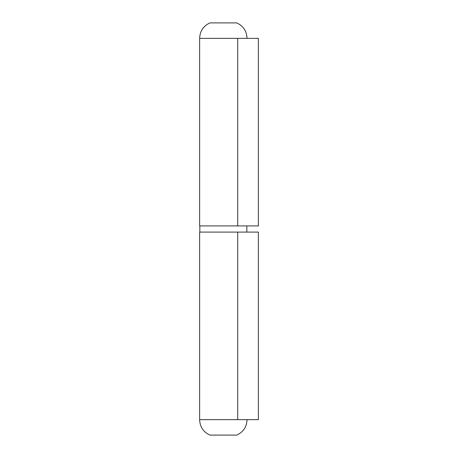 <?xml version="1.0" encoding="UTF-8"?>
<svg xmlns="http://www.w3.org/2000/svg" width="458" height="458" viewBox="0 0 458 458"><rect width="100%" height="100%" fill="white"/><g stroke="black" fill="none" stroke-linecap="round" stroke-linejoin="round"><path stroke-width="0.69" d="M199.631 38.358L258.369 38.358L258.369 225.909L199.631 225.909L199.631 38.358M237.702 419.642L199.631 419.642L199.631 232.091L258.369 232.091L258.369 419.642L237.702 419.642L237.702 232.091M247.011 38.358C246.742 31.104 243.312 25.951 236.729 22.9L209.936 22.9C203.352 25.951 199.923 31.104 199.654 38.358M247.034 419.642C246.753 426.902 243.318 432.054 236.729 435.1L209.936 435.1C203.346 432.054 199.911 426.902 199.631 419.642M237.702 38.358L237.702 225.909M246.828 232.091L246.828 225.909M199.837 232.091L199.837 225.909"/></g></svg>
